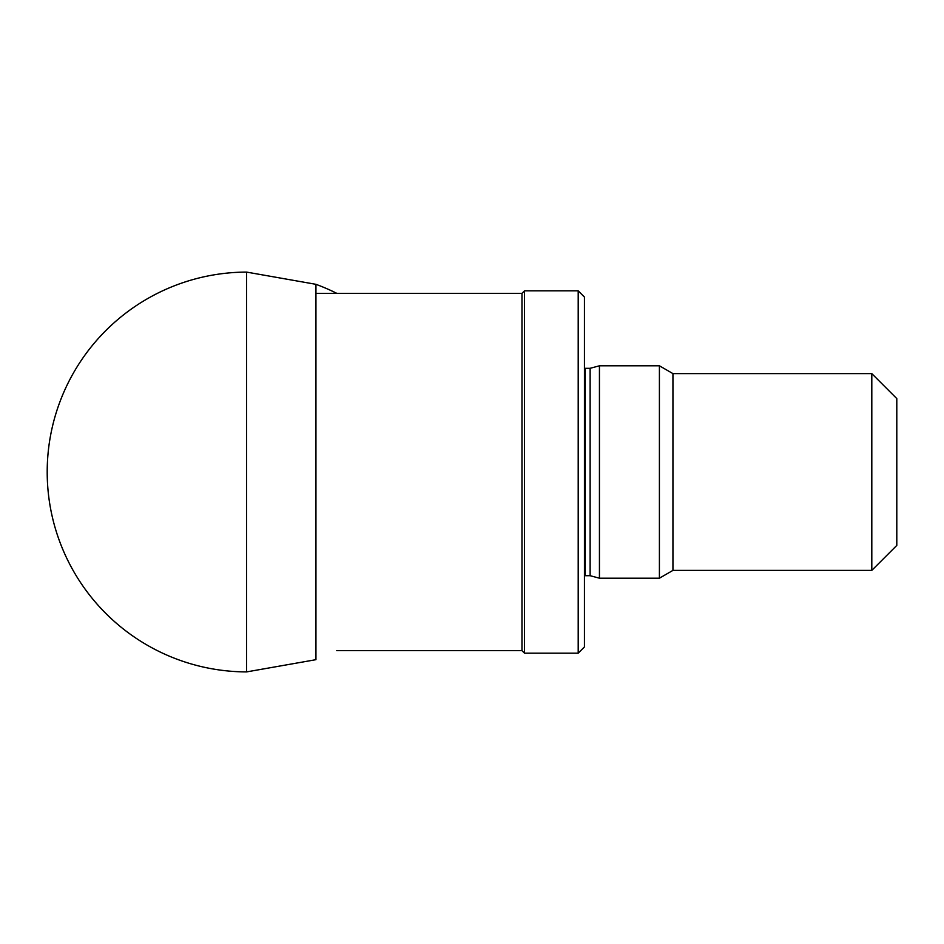 <?xml version="1.0" encoding="UTF-8"?>
<svg xmlns="http://www.w3.org/2000/svg" width="944" height="944" viewBox="0 0 944 944"><rect width="100%" height="100%" fill="white"/><g stroke="black" fill="none" stroke-linecap="round" stroke-linejoin="round"><path stroke-width="1.42" d="M871.808 373.612L871.808 570.388L896.8 545.408L896.8 398.592L871.808 373.612L672.942 373.612L659.408 365.8L599.44 365.8L599.44 578.2L659.408 578.2L659.408 365.8M871.808 570.388L672.942 570.388L672.942 373.612M599.44 578.2L590.118 575.698L590.118 368.302L599.44 365.8M578.2 653.165L584.442 646.923L584.442 297.077L578.2 290.835L524.475 290.835L524.475 653.165L578.2 653.165L578.2 290.835M524.475 653.165L521.973 650.664L521.973 293.336L524.475 290.835M336.772 293.336A199.904 199.904 0 0 0 315.945 284.321L315.945 659.679L246.608 671.904A199.904 199.904 0 0 1 47.2 472A199.904 199.904 0 0 1 246.608 272.096L246.608 671.904M590.118 575.698L585.268 575.698L585.268 368.302L584.442 368.231M672.942 570.388L659.408 578.2M590.118 368.302L585.268 368.302M585.268 575.698L584.442 575.769M521.973 293.336L315.945 293.336M521.973 650.664L336.772 650.664M315.945 284.321L246.608 272.096"/></g></svg>
